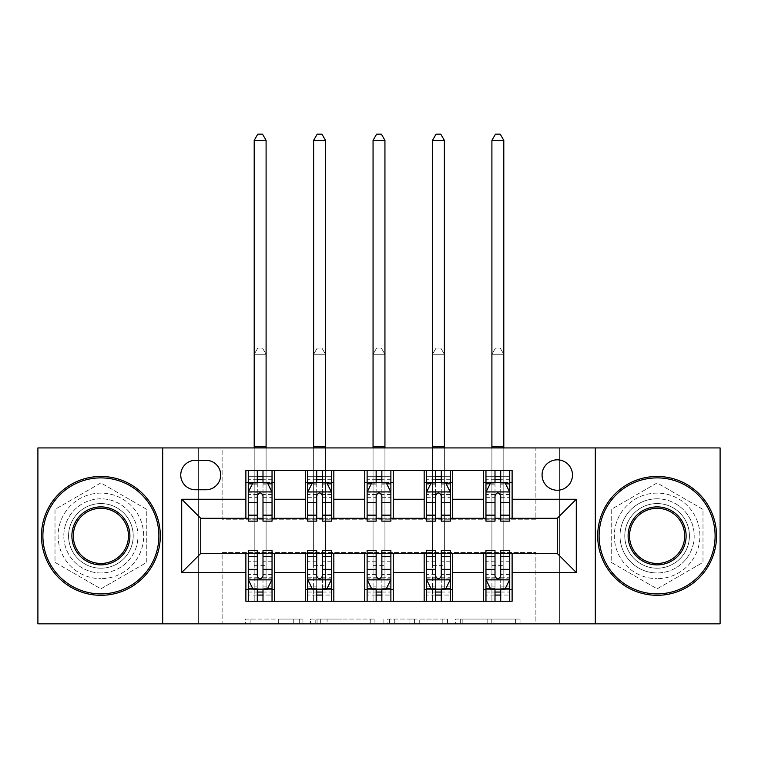 <?xml version="1.0" encoding="UTF-8"?>
<svg xmlns="http://www.w3.org/2000/svg" width="758" height="758" viewBox="0 0 758 758"><rect width="100%" height="100%" fill="white"/><g stroke="black" fill="none" stroke-linecap="round" stroke-linejoin="round"><path stroke-width="0.57" stroke-dasharray="3.79 2.84" d="M302.935 623.834L250.093 623.834L302.935 623.834L302.935 619.078L278.319 619.078L278.319 623.834L278.319 619.078L302.935 619.078L302.935 623.834L302.935 619.078L278.319 619.078L278.319 623.834L278.319 619.078L302.935 619.078L250.093 619.078L302.935 619.078M657.11 498.802A37.085 37.085 0 0 0 620.025 535.878A37.085 37.085 0 0 0 657.11 572.963A37.085 37.085 0 0 1 620.025 535.878A37.085 37.085 0 0 1 657.11 498.802A37.085 37.085 0 0 1 694.195 535.878A37.085 37.085 0 0 1 657.11 572.963A37.085 37.085 0 0 0 694.195 535.878A37.085 37.085 0 0 0 657.11 498.802M557.272 459.822A15.217 15.217 0 0 0 542.065 475.029A15.217 15.217 0 0 0 557.272 490.246A15.217 15.217 0 0 0 572.489 475.029A15.217 15.217 0 0 0 557.272 459.822M100.89 572.963A37.085 37.085 0 0 1 63.805 535.878A37.085 37.085 0 0 1 100.89 498.802A37.085 37.085 0 0 1 137.975 535.878A37.085 37.085 0 0 1 100.89 572.963A37.085 37.085 0 0 1 63.805 535.878A37.085 37.085 0 0 1 100.89 498.802A37.085 37.085 0 0 1 137.975 535.878A37.085 37.085 0 0 1 100.89 572.963M515.374 623.834L460.314 623.834L515.374 623.834L515.374 619.078L491.809 619.078L520.045 619.078L520.045 623.834L520.045 619.078L460.314 619.078L520.045 619.078L520.045 623.834L520.045 619.078L515.374 619.078L515.374 623.834M487.148 623.834L462.181 623.834L487.148 623.834L487.148 619.078L491.809 619.078L487.148 619.078L487.148 623.834L487.148 619.078L462.181 619.078L462.181 623.834L462.181 619.078L487.148 619.078L487.148 623.834M455.643 623.834L460.314 623.834L455.643 623.834L455.643 619.078L460.314 619.078L455.643 619.078L455.643 623.834M245.421 623.834L250.093 623.834L245.421 623.834L245.421 619.078L250.093 619.078L245.421 619.078L245.421 623.834M535.878 623.834L559.65 623.834L559.65 447.931L720.1 447.931L720.1 623.834L559.65 623.834L559.65 447.931L535.878 447.931L535.878 519.239L222.122 519.239L222.122 447.931L535.878 447.931L535.878 519.239L222.122 519.239L222.122 447.931L198.35 447.931L198.35 623.834L37.9 623.834L37.9 447.931L198.35 447.931L198.35 623.834L222.122 623.834L222.122 552.525L535.878 552.525L535.878 623.834L222.122 623.834L222.122 552.525L535.878 552.525L535.878 623.834M374.916 623.834L370.255 623.834L374.916 623.834L374.916 619.078L374.916 623.834M315.186 623.834L370.255 623.834L310.524 623.834L315.186 623.834L315.186 619.078L374.916 619.078L310.524 619.078L310.524 623.834L310.524 619.078L315.186 619.078L315.186 623.834M387.745 623.834L447.476 623.834L383.084 623.834L387.745 623.834L387.745 619.078L447.476 619.078L447.476 623.834L447.476 619.078L419.25 619.078L419.25 623.834M245.886 589.364L274.415 589.364L274.415 601.246L245.886 601.246L245.886 553.473M305.313 601.246L305.313 589.364L333.833 589.364L333.833 601.246L274.415 601.246M364.74 601.246L364.74 589.364L393.26 589.364L393.26 601.246L333.833 601.246M424.167 601.246L424.167 589.364L452.687 589.364L452.687 601.246L393.26 601.246M483.585 601.246L483.585 589.364L512.114 589.364L512.114 601.246L452.687 601.246M245.886 470.519L274.415 470.519L274.415 482.401L245.886 482.401L245.886 470.519M305.313 470.519L333.833 470.519L333.833 482.401L305.313 482.401L305.313 470.519L274.415 470.519M364.74 470.519L393.26 470.519L393.26 482.401L364.74 482.401L364.74 470.519L333.833 470.519M424.167 470.519L452.687 470.519L452.687 482.401L424.167 482.401L424.167 470.519L393.26 470.519M483.585 470.519L512.114 470.519L512.114 482.401L483.585 482.401L483.585 470.519L452.687 470.519M200.728 518.292L200.728 553.473L557.272 553.473L557.272 518.292L200.728 518.292M485.963 518.292L495.002 518.292M500.706 518.292L509.736 518.292M426.536 518.292L435.575 518.292M441.279 518.292L450.309 518.292M367.118 518.292L376.148 518.292M381.852 518.292L390.882 518.292M307.691 518.292L316.721 518.292M322.425 518.292L331.464 518.292M248.264 518.292L257.294 518.292M262.998 518.292L272.037 518.292M248.264 553.473L257.294 553.473M262.998 553.473L272.037 553.473M307.691 553.473L316.721 553.473M322.425 553.473L331.464 553.473M367.118 553.473L376.148 553.473M381.852 553.473L390.882 553.473M426.536 553.473L435.575 553.473M441.279 553.473L450.309 553.473M485.963 553.473L495.002 553.473M500.706 553.473L509.736 553.473M245.886 518.292L245.886 482.401M274.415 518.292L274.415 482.401M262.998 482.401L257.294 482.401M274.415 589.364L274.415 553.473M248.264 550.621L248.264 595.068L248.264 589.364L257.294 589.364M262.998 589.364L272.037 589.364L272.037 601.246L248.264 601.246L272.037 601.246M305.313 518.292L305.313 482.401M333.833 518.292L333.833 482.401M322.425 482.401L316.721 482.401M333.833 589.364L333.833 553.473M305.313 589.364L305.313 553.473M307.691 550.621L307.691 595.068L307.691 589.364L316.721 589.364M322.425 589.364L331.464 589.364L331.464 601.246L307.691 601.246L331.464 601.246M364.74 589.364L364.74 553.473M393.26 589.364L393.26 553.473M367.118 550.621L367.118 595.068L367.118 589.364L376.148 589.364M381.852 589.364L390.882 589.364L390.882 601.246L367.118 601.246L390.882 601.246M364.74 518.292L364.74 482.401M393.26 518.292L393.26 482.401M381.852 482.401L376.148 482.401M424.167 589.364L424.167 553.473M452.687 589.364L452.687 553.473M426.536 550.621L426.536 595.068L426.536 589.364L435.575 589.364M441.279 589.364L450.309 589.364L450.309 601.246L426.536 601.246L450.309 601.246M424.167 518.292L424.167 482.401M452.687 518.292L452.687 482.401M441.279 482.401L435.575 482.401M483.585 589.364L483.585 553.473M512.114 589.364L512.114 553.473M485.963 550.621L485.963 595.068L485.963 589.364L495.002 589.364M500.706 589.364L509.736 589.364L509.736 601.246L485.963 601.246L509.736 601.246M483.585 518.292L483.585 482.401M512.114 518.292L512.114 482.401M500.706 482.401L495.002 482.401M195.498 460.296A14.734 14.734 0 0 0 180.755 475.029A14.734 14.734 0 0 0 195.498 489.772L205.958 489.772A14.734 14.734 0 0 0 220.692 475.029A14.734 14.734 0 0 0 205.958 460.296L195.498 460.296M162.695 623.834L162.695 447.931M100.89 588.852L146.768 562.37L146.768 509.395L100.89 482.912L55.012 509.395L55.012 562.37L100.89 588.852L146.768 562.37L146.768 509.395L100.89 482.912L55.012 509.395L55.012 562.37L100.89 588.852M595.305 447.931L595.305 623.834M702.988 509.395L657.11 482.912L611.232 509.395L611.232 562.37L657.11 588.852L702.988 562.37L702.988 509.395L657.11 482.912L611.232 509.395L611.232 562.37L657.11 588.852L702.988 562.37L702.988 509.395M320.321 623.834L327.086 623.834L320.321 623.834L320.321 619.078L317.052 619.078L317.052 623.834L317.052 619.078L327.086 619.078L320.321 619.078L320.321 623.834M327.086 623.834L342.019 623.834L327.086 623.834L327.086 619.078L342.019 619.078L342.019 623.834L342.019 619.078L327.086 619.078L327.086 623.834M387.745 619.078L414.579 619.078L414.579 623.834L414.579 619.078L409.917 619.078L414.579 619.078L414.579 623.834L414.579 619.078L419.25 619.078M389.612 619.078L389.612 623.834L389.612 619.078M383.084 619.078L383.084 623.834L383.084 619.078M248.264 482.401L254.205 482.401L254.205 470.519L248.264 470.519L248.264 482.401L248.264 476.697L257.294 476.697L257.294 470.519L272.037 470.519L266.096 470.519L266.096 447.931M248.264 492.141L248.264 514.966L248.264 492.141L253.02 482.638L267.28 482.638L272.037 492.141L272.037 514.966L272.037 492.141M248.264 521.144L248.264 476.697L272.037 476.697L272.037 482.401L272.037 470.519M272.037 521.144L272.037 476.697L262.998 476.697L262.998 470.519L262.998 521.144M257.294 521.144L257.294 494.538L248.264 494.538M248.264 492.88L257.294 492.88L257.294 514.966L257.294 495.713C259.198 492.113 261.093 492.113 262.998 495.713L262.998 514.966L262.998 492.88L272.037 492.88M248.264 470.519L257.294 470.519M254.205 447.931L254.205 470.519L266.096 470.519L266.096 482.401L272.037 482.401M257.294 476.697L257.294 494.538M257.294 492.88L257.294 482.638M262.998 482.638L262.998 492.88M254.205 482.401L266.096 482.401L266.096 140.353L262.524 134.166L257.777 134.166L254.205 140.353L254.205 482.401M254.205 140.353L266.096 140.353M272.037 589.364L254.205 589.364L254.205 565.591L254.205 601.246L254.205 589.364L248.264 589.364L272.037 589.364L272.037 595.068L262.998 595.068L262.998 601.246M272.037 579.624L272.037 556.798L272.037 579.624L267.28 589.127L253.02 589.127L248.264 579.624L248.264 556.798L248.264 579.624M272.037 550.621L272.037 595.068L248.264 595.068L257.294 595.068L257.294 601.246M248.264 589.364L248.264 601.246M262.998 550.621L262.998 577.226L272.037 577.226M272.037 578.885L262.998 578.885L262.998 556.798L262.998 576.052C261.103 579.652 259.208 579.652 257.294 576.052L257.294 556.798L257.294 578.885L248.264 578.885M262.998 595.068L262.998 577.226M248.264 577.226L257.294 577.226L257.294 595.068M262.998 578.885L262.998 589.127M257.294 589.127L257.294 578.885M257.294 577.226L257.294 550.621M266.096 589.364L266.096 354.28L254.205 354.28L254.205 565.591L254.205 354.28L266.096 354.28L266.096 589.364M257.777 348.102L262.524 348.102L257.777 348.102L254.205 354.28L257.777 348.102M266.096 354.28L262.524 348.102L266.096 354.28M307.691 482.401L313.632 482.401L313.632 470.519L307.691 470.519L307.691 482.401L307.691 476.697L316.721 476.697L316.721 470.519L331.464 470.519L325.514 470.519L325.514 447.931M307.691 492.141L307.691 514.966L307.691 492.141L312.448 482.638L326.707 482.638L331.464 492.141L331.464 514.966L331.464 492.141M307.691 521.144L307.691 476.697L331.464 476.697L331.464 482.401L331.464 470.519M331.464 521.144L331.464 476.697L322.425 476.697L322.425 470.519L322.425 521.144M316.721 521.144L316.721 494.538L307.691 494.538M307.691 492.88L316.721 492.88L316.721 514.966L316.721 495.713C318.616 492.113 320.52 492.113 322.425 495.713L322.425 514.966L322.425 492.88L331.464 492.88M307.691 470.519L316.721 470.519M313.632 447.931L313.632 470.519L325.514 470.519L325.514 482.401L331.464 482.401M316.721 476.697L316.721 494.538M316.721 492.88L316.721 482.638M322.425 482.638L322.425 492.88M313.632 482.401L325.514 482.401L325.514 140.353L321.951 134.166L317.195 134.166L313.632 140.353L313.632 482.401M313.632 140.353L325.514 140.353M367.118 482.401L373.059 482.401L373.059 470.519L367.118 470.519L367.118 482.401L367.118 476.697L376.148 476.697L376.148 470.519L390.882 470.519L384.941 470.519L384.941 447.931M367.118 492.141L367.118 514.966L367.118 492.141L371.865 482.638L386.135 482.638L390.882 492.141L390.882 514.966L390.882 492.141M367.118 521.144L367.118 476.697L390.882 476.697L390.882 482.401L390.882 470.519M390.882 521.144L390.882 476.697L381.852 476.697L381.852 470.519L381.852 521.144M376.148 521.144L376.148 494.538L367.118 494.538M367.118 492.88L376.148 492.88L376.148 514.966L376.148 495.713C378.043 492.113 379.947 492.113 381.852 495.713L381.852 514.966L381.852 492.88L390.882 492.88M367.118 470.519L376.148 470.519M373.059 447.931L373.059 470.519L384.941 470.519L384.941 482.401L390.882 482.401M376.148 476.697L376.148 494.538M376.148 492.88L376.148 482.638M381.852 482.638L381.852 492.88M373.059 482.401L384.941 482.401L384.941 140.353L381.378 134.166L376.622 134.166L373.059 140.353L373.059 482.401M373.059 140.353L384.941 140.353M426.536 482.401L432.486 482.401L432.486 470.519L426.536 470.519L426.536 482.401L426.536 476.697L435.575 476.697L435.575 470.519L450.309 470.519L444.368 470.519L444.368 447.931M426.536 492.141L426.536 514.966L426.536 492.141L431.293 482.638L445.552 482.638L450.309 492.141L450.309 514.966L450.309 492.141M426.536 521.144L426.536 476.697L450.309 476.697L450.309 482.401L450.309 470.519M450.309 521.144L450.309 476.697L441.279 476.697L441.279 470.519L441.279 521.144M435.575 521.144L435.575 494.538L426.536 494.538M426.536 492.88L435.575 492.88L435.575 514.966L435.575 495.713C437.47 492.113 439.375 492.113 441.279 495.713L441.279 514.966L441.279 492.88L450.309 492.88M426.536 470.519L435.575 470.519M432.486 447.931L432.486 470.519L444.368 470.519L444.368 482.401L450.309 482.401M435.575 476.697L435.575 494.538M435.575 492.88L435.575 482.638M441.279 482.638L441.279 492.88M432.486 482.401L444.368 482.401L444.368 140.353L440.805 134.166L436.049 134.166L432.486 140.353L432.486 482.401M432.486 140.353L444.368 140.353M331.464 589.364L313.632 589.364L313.632 565.591L313.632 601.246L313.632 589.364L307.691 589.364L331.464 589.364L331.464 595.068L322.425 595.068L322.425 601.246M331.464 579.624L331.464 556.798L331.464 579.624L326.707 589.127L312.448 589.127L307.691 579.624L307.691 556.798L307.691 579.624M331.464 550.621L331.464 595.068L307.691 595.068L316.721 595.068L316.721 601.246M307.691 589.364L307.691 601.246M322.425 550.621L322.425 577.226L331.464 577.226M331.464 578.885L322.425 578.885L322.425 556.798L322.425 576.052C320.53 579.652 318.625 579.652 316.721 576.052L316.721 556.798L316.721 578.885L307.691 578.885M322.425 595.068L322.425 577.226M307.691 577.226L316.721 577.226L316.721 595.068M322.425 578.885L322.425 589.127M316.721 589.127L316.721 578.885M316.721 577.226L316.721 550.621M325.514 589.364L325.514 354.28L313.632 354.28L313.632 565.591L313.632 354.28L325.514 354.28L325.514 589.364M317.195 348.102L321.951 348.102L317.195 348.102L313.632 354.28L317.195 348.102M325.514 354.28L321.951 348.102L325.514 354.28M390.882 589.364L373.059 589.364L373.059 565.591L373.059 601.246L373.059 589.364L367.118 589.364L390.882 589.364L390.882 595.068L381.852 595.068L381.852 601.246M390.882 579.624L390.882 556.798L390.882 579.624L386.135 589.127L371.865 589.127L367.118 579.624L367.118 556.798L367.118 579.624M390.882 550.621L390.882 595.068L367.118 595.068L376.148 595.068L376.148 601.246M367.118 589.364L367.118 601.246M381.852 550.621L381.852 577.226L390.882 577.226M390.882 578.885L381.852 578.885L381.852 556.798L381.852 576.052C379.957 579.652 378.053 579.652 376.148 576.052L376.148 556.798L376.148 578.885L367.118 578.885M381.852 595.068L381.852 577.226M367.118 577.226L376.148 577.226L376.148 595.068M381.852 578.885L381.852 589.127M376.148 589.127L376.148 578.885M376.148 577.226L376.148 550.621M384.941 589.364L384.941 354.28L373.059 354.28L373.059 565.591L373.059 354.28L384.941 354.28L384.941 589.364M376.622 348.102L381.378 348.102L376.622 348.102L373.059 354.28L376.622 348.102M384.941 354.28L381.378 348.102L384.941 354.28M450.309 589.364L432.486 589.364L432.486 565.591L432.486 601.246L432.486 589.364L426.536 589.364L450.309 589.364L450.309 595.068L441.279 595.068L441.279 601.246M450.309 579.624L450.309 556.798L450.309 579.624L445.552 589.127L431.293 589.127L426.536 579.624L426.536 556.798L426.536 579.624M450.309 550.621L450.309 595.068L426.536 595.068L435.575 595.068L435.575 601.246M426.536 589.364L426.536 601.246M441.279 550.621L441.279 577.226L450.309 577.226M450.309 578.885L441.279 578.885L441.279 556.798L441.279 576.052C439.384 579.652 437.48 579.652 435.575 576.052L435.575 556.798L435.575 578.885L426.536 578.885M441.279 595.068L441.279 577.226M426.536 577.226L435.575 577.226L435.575 595.068M441.279 578.885L441.279 589.127M435.575 589.127L435.575 578.885M435.575 577.226L435.575 550.621M444.368 589.364L444.368 354.28L432.486 354.28L432.486 565.591L432.486 354.28L444.368 354.28L444.368 589.364M436.049 348.102L440.805 348.102L436.049 348.102L432.486 354.28L436.049 348.102M444.368 354.28L440.805 348.102L444.368 354.28M485.963 482.401L491.904 482.401L491.904 470.519L485.963 470.519L485.963 482.401L485.963 476.697L495.002 476.697L495.002 470.519L509.736 470.519L503.795 470.519L503.795 447.931M485.963 492.141L485.963 514.966L485.963 492.141L490.72 482.638L504.98 482.638L509.736 492.141L509.736 514.966L509.736 492.141M485.963 521.144L485.963 476.697L509.736 476.697L509.736 482.401L509.736 470.519M509.736 521.144L509.736 476.697L500.706 476.697L500.706 470.519L500.706 521.144M495.002 521.144L495.002 494.538L485.963 494.538M485.963 492.88L495.002 492.88L495.002 514.966L495.002 495.713C496.897 492.113 498.792 492.113 500.706 495.713L500.706 514.966L500.706 492.88L509.736 492.88M485.963 470.519L495.002 470.519M491.904 447.931L491.904 470.519L503.795 470.519L503.795 482.401L509.736 482.401M495.002 476.697L495.002 494.538M495.002 492.88L495.002 482.638M500.706 482.638L500.706 492.88M491.904 482.401L503.795 482.401L503.795 140.353L500.223 134.166L495.476 134.166L491.904 140.353L491.904 482.401M491.904 140.353L503.795 140.353M509.736 589.364L491.904 589.364L491.904 565.591L491.904 601.246L491.904 589.364L485.963 589.364L509.736 589.364L509.736 595.068L500.706 595.068L500.706 601.246M509.736 579.624L509.736 556.798L509.736 579.624L504.98 589.127L490.72 589.127L485.963 579.624L485.963 556.798L485.963 579.624M509.736 550.621L509.736 595.068L485.963 595.068L495.002 595.068L495.002 601.246M485.963 589.364L485.963 601.246M500.706 550.621L500.706 577.226L509.736 577.226M509.736 578.885L500.706 578.885L500.706 556.798L500.706 576.052C498.802 579.652 496.907 579.652 495.002 576.052L495.002 556.798L495.002 578.885L485.963 578.885M500.706 595.068L500.706 577.226M485.963 577.226L495.002 577.226L495.002 595.068M500.706 578.885L500.706 589.127M495.002 589.127L495.002 578.885M495.002 577.226L495.002 550.621M503.795 589.364L503.795 354.28L491.904 354.28L491.904 565.591L491.904 354.28L503.795 354.28L503.795 589.364M495.476 348.102L500.223 348.102L495.476 348.102L491.904 354.28L495.476 348.102M503.795 354.28L500.223 348.102L503.795 354.28M100.89 595.305A59.427 59.427 0 0 1 41.463 535.878A59.427 59.427 0 0 1 100.89 476.46A59.427 59.427 0 0 1 160.317 535.878A59.427 59.427 0 0 1 100.89 595.305A59.427 59.427 0 0 1 41.463 535.878A59.427 59.427 0 0 1 100.89 476.46A59.427 59.427 0 0 1 160.317 535.878A59.427 59.427 0 0 1 100.89 595.305A59.427 59.427 0 0 1 41.463 535.878A59.427 59.427 0 0 1 100.89 476.46A59.427 59.427 0 0 1 160.317 535.878A59.427 59.427 0 0 1 100.89 595.305M100.89 493.098A42.789 42.789 0 0 0 58.101 535.878A42.789 42.789 0 0 0 100.89 578.667A42.789 42.789 0 0 1 58.101 535.878A42.789 42.789 0 0 1 100.89 493.098A42.789 42.789 0 0 1 143.679 535.878A42.789 42.789 0 0 1 100.89 578.667A42.789 42.789 0 0 0 143.679 535.878A42.789 42.789 0 0 0 100.89 493.098M100.89 508.305A27.572 27.572 0 0 1 128.462 535.878A27.572 27.572 0 0 1 100.89 563.459A27.572 27.572 0 0 1 73.318 535.878A27.572 27.572 0 0 1 100.89 508.305M100.89 568.206A32.329 32.329 0 0 1 68.561 535.878A32.329 32.329 0 0 1 100.89 503.558A32.329 32.329 0 0 1 133.219 535.878A32.329 32.329 0 0 1 100.89 568.206A32.329 32.329 0 0 1 68.561 535.878A32.329 32.329 0 0 1 100.89 503.558A32.329 32.329 0 0 1 133.219 535.878A32.329 32.329 0 0 1 100.89 568.206M657.11 595.305A59.427 59.427 0 0 1 597.683 535.878A59.427 59.427 0 0 1 657.11 476.46A59.427 59.427 0 0 1 716.537 535.878A59.427 59.427 0 0 1 657.11 595.305A59.427 59.427 0 0 1 597.683 535.878A59.427 59.427 0 0 1 657.11 476.46A59.427 59.427 0 0 1 716.537 535.878A59.427 59.427 0 0 1 657.11 595.305A59.427 59.427 0 0 1 597.683 535.878A59.427 59.427 0 0 1 657.11 476.46A59.427 59.427 0 0 1 716.537 535.878A59.427 59.427 0 0 1 657.11 595.305M657.11 493.098A42.789 42.789 0 0 0 614.321 535.878A42.789 42.789 0 0 0 657.11 578.667A42.789 42.789 0 0 1 614.321 535.878A42.789 42.789 0 0 1 657.11 493.098A42.789 42.789 0 0 1 699.899 535.878A42.789 42.789 0 0 1 657.11 578.667A42.789 42.789 0 0 0 699.899 535.878A42.789 42.789 0 0 0 657.11 493.098M657.11 508.305A27.572 27.572 0 0 1 684.682 535.878A27.572 27.572 0 0 1 657.11 563.459A27.572 27.572 0 0 1 629.538 535.878A27.572 27.572 0 0 1 657.11 508.305M657.11 568.206A32.329 32.329 0 0 1 624.781 535.878A32.329 32.329 0 0 1 657.11 503.558A32.329 32.329 0 0 1 689.439 535.878A32.329 32.329 0 0 1 657.11 568.206A32.329 32.329 0 0 1 624.781 535.878A32.329 32.329 0 0 1 657.11 503.558A32.329 32.329 0 0 1 689.439 535.878A32.329 32.329 0 0 1 657.11 568.206M299.675 619.078L299.675 623.834L299.675 619.078M293.251 619.078L293.251 623.834L293.251 619.078M250.093 619.078L250.093 623.834L250.093 619.078M370.255 619.078L370.255 623.834L370.255 619.078M442.814 619.078L442.814 623.834L442.814 619.078M409.917 619.078L409.917 623.834L409.917 619.078M394.283 619.078L394.283 623.834L394.283 619.078M491.809 619.078L491.809 623.834L491.809 619.078M460.314 619.078L460.314 623.834L460.314 619.078M248.387 491.904L271.914 491.904M248.264 510.02L257.294 510.02M257.294 484.864L248.264 484.864M272.037 484.864L262.998 484.864M252.736 483.206L257.294 483.206M262.998 483.206L267.565 483.206M272.037 494.538L262.998 494.538M262.998 510.02L272.037 510.02M248.264 497.276L257.294 497.276M262.998 497.276L272.037 497.276M272.037 479.719L262.998 479.719M257.294 479.719L248.264 479.719M254.205 446.746L266.096 446.746M271.914 579.861L248.387 579.861M272.037 561.744L262.998 561.744M262.998 586.9L272.037 586.9M248.264 586.9L257.294 586.9M267.565 588.559L262.998 588.559M257.294 588.559L252.736 588.559M257.294 561.744L248.264 561.744M272.037 574.488L262.998 574.488M257.294 574.488L248.264 574.488M248.264 592.045L257.294 592.045M262.998 592.045L272.037 592.045M254.205 565.591L266.096 565.591L254.205 565.591M307.805 491.904L331.341 491.904M307.691 510.02L316.721 510.02M316.721 484.864L307.691 484.864M331.464 484.864L322.425 484.864M312.163 483.206L316.721 483.206M322.425 483.206L326.992 483.206M331.464 494.538L322.425 494.538M322.425 510.02L331.464 510.02M307.691 497.276L316.721 497.276M322.425 497.276L331.464 497.276M331.464 479.719L322.425 479.719M316.721 479.719L307.691 479.719M313.632 446.746L325.514 446.746M367.232 491.904L390.768 491.904M367.118 510.02L376.148 510.02M376.148 484.864L367.118 484.864M390.882 484.864L381.852 484.864M371.581 483.206L376.148 483.206M381.852 483.206L386.419 483.206M390.882 494.538L381.852 494.538M381.852 510.02L390.882 510.02M367.118 497.276L376.148 497.276M381.852 497.276L390.882 497.276M390.882 479.719L381.852 479.719M376.148 479.719L367.118 479.719M373.059 446.746L384.941 446.746M426.659 491.904L450.195 491.904M426.536 510.02L435.575 510.02M435.575 484.864L426.536 484.864M450.309 484.864L441.279 484.864M431.008 483.206L435.575 483.206M441.279 483.206L445.837 483.206M450.309 494.538L441.279 494.538M441.279 510.02L450.309 510.02M426.536 497.276L435.575 497.276M441.279 497.276L450.309 497.276M450.309 479.719L441.279 479.719M435.575 479.719L426.536 479.719M432.486 446.746L444.368 446.746M331.341 579.861L307.805 579.861M331.464 561.744L322.425 561.744M322.425 586.9L331.464 586.9M307.691 586.9L316.721 586.9M326.992 588.559L322.425 588.559M316.721 588.559L312.163 588.559M316.721 561.744L307.691 561.744M331.464 574.488L322.425 574.488M316.721 574.488L307.691 574.488M307.691 592.045L316.721 592.045M322.425 592.045L331.464 592.045M313.632 565.591L325.514 565.591L313.632 565.591M390.768 579.861L367.232 579.861M390.882 561.744L381.852 561.744M381.852 586.9L390.882 586.9M367.118 586.9L376.148 586.9M386.419 588.559L381.852 588.559M376.148 588.559L371.581 588.559M376.148 561.744L367.118 561.744M390.882 574.488L381.852 574.488M376.148 574.488L367.118 574.488M367.118 592.045L376.148 592.045M381.852 592.045L390.882 592.045M373.059 565.591L384.941 565.591L373.059 565.591M450.195 579.861L426.659 579.861M450.309 561.744L441.279 561.744M441.279 586.9L450.309 586.9M426.536 586.9L435.575 586.9M445.837 588.559L441.279 588.559M435.575 588.559L431.008 588.559M435.575 561.744L426.536 561.744M450.309 574.488L441.279 574.488M435.575 574.488L426.536 574.488M426.536 592.045L435.575 592.045M441.279 592.045L450.309 592.045M432.486 565.591L444.368 565.591L432.486 565.591M486.086 491.904L509.613 491.904M485.963 510.02L495.002 510.02M495.002 484.864L485.963 484.864M509.736 484.864L500.706 484.864M490.435 483.206L495.002 483.206M500.706 483.206L505.264 483.206M509.736 494.538L500.706 494.538M500.706 510.02L509.736 510.02M485.963 497.276L495.002 497.276M500.706 497.276L509.736 497.276M509.736 479.719L500.706 479.719M495.002 479.719L485.963 479.719M491.904 446.746L503.795 446.746M509.613 579.861L486.086 579.861M509.736 561.744L500.706 561.744M500.706 586.9L509.736 586.9M485.963 586.9L495.002 586.9M505.264 588.559L500.706 588.559M495.002 588.559L490.435 588.559M495.002 561.744L485.963 561.744M509.736 574.488L500.706 574.488M495.002 574.488L485.963 574.488M485.963 592.045L495.002 592.045M500.706 592.045L509.736 592.045M491.904 565.591L503.795 565.591L491.904 565.591M248.264 514.966L257.294 514.966M262.998 514.966L272.037 514.966M272.037 556.798L262.998 556.798M257.294 556.798L248.264 556.798M307.691 514.966L316.721 514.966M322.425 514.966L331.464 514.966M367.118 514.966L376.148 514.966M381.852 514.966L390.882 514.966M426.536 514.966L435.575 514.966M441.279 514.966L450.309 514.966M331.464 556.798L322.425 556.798M316.721 556.798L307.691 556.798M390.882 556.798L381.852 556.798M376.148 556.798L367.118 556.798M450.309 556.798L441.279 556.798M435.575 556.798L426.536 556.798M485.963 514.966L495.002 514.966M500.706 514.966L509.736 514.966M509.736 556.798L500.706 556.798M495.002 556.798L485.963 556.798"/><path stroke-width="1.14" d="M557.272 459.822A15.217 15.217 0 0 0 542.065 475.029A15.217 15.217 0 0 0 557.272 490.246A15.217 15.217 0 0 0 572.489 475.029A15.217 15.217 0 0 0 557.272 459.822M595.305 623.834L720.1 623.834L720.1 447.931L595.305 447.931L595.305 623.834L162.695 623.834L162.695 447.931L37.9 447.931L37.9 623.834L162.695 623.834M195.498 489.772L205.958 489.772A14.734 14.734 0 0 0 220.692 475.029A14.734 14.734 0 0 0 205.958 460.296L195.498 460.296A14.734 14.734 0 0 0 180.755 475.029A14.734 14.734 0 0 0 195.498 489.772M595.305 447.931L162.695 447.931M245.886 572.489L181.712 572.489L181.712 499.276L245.886 499.276L245.886 518.292L200.728 518.292L200.728 553.473L245.886 553.473L245.886 601.246L512.114 601.246L512.114 553.473L557.272 553.473L557.272 518.292L512.114 518.292L512.114 499.276L576.288 499.276L576.288 572.489L512.114 572.489M512.114 499.276L512.114 470.519L245.886 470.519L245.886 499.276M483.585 470.519L483.585 518.292L485.963 518.292M495.002 518.292L500.706 518.292M509.736 518.292L512.114 518.292M483.585 518.292L450.309 518.292M424.167 470.519L424.167 518.292L426.536 518.292M435.575 518.292L441.279 518.292M424.167 518.292L390.882 518.292M364.74 470.519L364.74 518.292L367.118 518.292M376.148 518.292L381.852 518.292M364.74 518.292L331.464 518.292M305.313 470.519L305.313 518.292L307.691 518.292M316.721 518.292L322.425 518.292M305.313 518.292L272.037 518.292M245.886 518.292L248.264 518.292M257.294 518.292L262.998 518.292M245.886 553.473L248.264 553.473M257.294 553.473L262.998 553.473M272.037 553.473L274.415 553.473L274.415 601.246M307.691 553.473L274.415 553.473M316.721 553.473L322.425 553.473M331.464 553.473L333.833 553.473L333.833 601.246M367.118 553.473L333.833 553.473M376.148 553.473L381.852 553.473M390.882 553.473L393.26 553.473L393.26 601.246M426.536 553.473L393.26 553.473M435.575 553.473L441.279 553.473M450.309 553.473L452.687 553.473L452.687 601.246M485.963 553.473L452.687 553.473M495.002 553.473L500.706 553.473M509.736 553.473L512.114 553.473M274.415 470.519L274.415 518.292M245.886 482.401L248.264 482.401M257.294 482.401L262.998 482.401M272.037 482.401L274.415 482.401M245.886 589.364L248.264 589.364M257.294 589.364L262.998 589.364M272.037 589.364L274.415 589.364M305.313 553.473L305.313 601.246M333.833 470.519L333.833 518.292M305.313 482.401L307.691 482.401M316.721 482.401L322.425 482.401M331.464 482.401L333.833 482.401M305.313 589.364L307.691 589.364M316.721 589.364L322.425 589.364M331.464 589.364L333.833 589.364M364.74 553.473L364.74 601.246M364.74 589.364L367.118 589.364M376.148 589.364L381.852 589.364M390.882 589.364L393.26 589.364M393.26 470.519L393.26 518.292M364.74 482.401L367.118 482.401M376.148 482.401L381.852 482.401M390.882 482.401L393.26 482.401M424.167 553.473L424.167 601.246M424.167 589.364L426.536 589.364M435.575 589.364L441.279 589.364M450.309 589.364L452.687 589.364M452.687 470.519L452.687 518.292M424.167 482.401L426.536 482.401M435.575 482.401L441.279 482.401M450.309 482.401L452.687 482.401M483.585 553.473L483.585 601.246M483.585 589.364L485.963 589.364M495.002 589.364L500.706 589.364M509.736 589.364L512.114 589.364M483.585 482.401L485.963 482.401M495.002 482.401L500.706 482.401M509.736 482.401L512.114 482.401M200.728 518.292L181.712 499.276M200.728 553.473L181.712 572.489M576.288 499.276L557.272 518.292M576.288 572.489L557.272 553.473M262.998 476.697L257.294 476.697M272.037 515.184L262.998 515.184L262.998 521.144L272.037 521.144L272.037 492.141L267.28 482.638L253.02 482.638L248.264 492.141L248.264 521.144L257.294 521.144L257.294 515.184L248.264 515.184M248.264 492.141L248.264 470.519M272.037 492.141L272.037 470.519M257.294 482.638L257.294 470.519M262.998 470.519L262.998 482.638M262.998 515.184L262.998 495.713C261.103 492.046 259.198 492.046 257.294 495.713L257.294 515.184M254.205 447.931L254.205 140.353L266.096 140.353L262.524 134.166L257.777 134.166L254.205 140.353M266.096 447.931L266.096 140.353M257.294 595.068L262.998 595.068M248.264 556.58L257.294 556.58L257.294 550.621L248.264 550.621L248.264 579.624L253.02 589.127L267.28 589.127L272.037 579.624L272.037 550.621L262.998 550.621L262.998 556.58L272.037 556.58M272.037 579.624L272.037 601.246M248.264 579.624L248.264 601.246M262.998 589.127L262.998 601.246M257.294 601.246L257.294 589.127M257.294 556.58L257.294 576.052C259.198 579.718 261.103 579.718 262.998 576.052L262.998 556.58M322.425 476.697L316.721 476.697M331.464 515.184L322.425 515.184L322.425 521.144L331.464 521.144L331.464 492.141L326.707 482.638L312.448 482.638L307.691 492.141L307.691 521.144L316.721 521.144L316.721 515.184L307.691 515.184M307.691 492.141L307.691 470.519M331.464 492.141L331.464 470.519M316.721 482.638L316.721 470.519M322.425 470.519L322.425 482.638M322.425 515.184L322.425 495.713C320.53 492.046 318.625 492.046 316.721 495.713L316.721 515.184M313.632 447.931L313.632 140.353L325.514 140.353L321.951 134.166L317.195 134.166L313.632 140.353M325.514 447.931L325.514 140.353M381.852 476.697L376.148 476.697M390.882 515.184L381.852 515.184L381.852 521.144L390.882 521.144L390.882 492.141L386.135 482.638L371.865 482.638L367.118 492.141L367.118 521.144L376.148 521.144L376.148 515.184L367.118 515.184M367.118 492.141L367.118 470.519M390.882 492.141L390.882 470.519M376.148 482.638L376.148 470.519M381.852 470.519L381.852 482.638M381.852 515.184L381.852 495.713C379.957 492.046 378.053 492.046 376.148 495.713L376.148 515.184M373.059 447.931L373.059 140.353L384.941 140.353L381.378 134.166L376.622 134.166L373.059 140.353M384.941 447.931L384.941 140.353M441.279 476.697L435.575 476.697M450.309 515.184L441.279 515.184L441.279 521.144L450.309 521.144L450.309 492.141L445.552 482.638L431.293 482.638L426.536 492.141L426.536 521.144L435.575 521.144L435.575 515.184L426.536 515.184M426.536 492.141L426.536 470.519M450.309 492.141L450.309 470.519M435.575 482.638L435.575 470.519M441.279 470.519L441.279 482.638M441.279 515.184L441.279 495.713C439.375 492.046 437.48 492.046 435.575 495.713L435.575 515.184M432.486 447.931L432.486 140.353L444.368 140.353L440.805 134.166L436.049 134.166L432.486 140.353M444.368 447.931L444.368 140.353M316.721 595.068L322.425 595.068M307.691 556.58L316.721 556.58L316.721 550.621L307.691 550.621L307.691 579.624L312.448 589.127L326.707 589.127L331.464 579.624L331.464 550.621L322.425 550.621L322.425 556.58L331.464 556.58M331.464 579.624L331.464 601.246M307.691 579.624L307.691 601.246M322.425 589.127L322.425 601.246M316.721 601.246L316.721 589.127M316.721 556.58L316.721 576.052C318.625 579.718 320.52 579.718 322.425 576.052L322.425 556.58M376.148 595.068L381.852 595.068M367.118 556.58L376.148 556.58L376.148 550.621L367.118 550.621L367.118 579.624L371.865 589.127L386.135 589.127L390.882 579.624L390.882 550.621L381.852 550.621L381.852 556.58L390.882 556.58M390.882 579.624L390.882 601.246M367.118 579.624L367.118 601.246M381.852 589.127L381.852 601.246M376.148 601.246L376.148 589.127M376.148 556.58L376.148 576.052C378.043 579.718 379.947 579.718 381.852 576.052L381.852 556.58M435.575 595.068L441.279 595.068M426.536 556.58L435.575 556.58L435.575 550.621L426.536 550.621L426.536 579.624L431.293 589.127L445.552 589.127L450.309 579.624L450.309 550.621L441.279 550.621L441.279 556.58L450.309 556.58M450.309 579.624L450.309 601.246M426.536 579.624L426.536 601.246M441.279 589.127L441.279 601.246M435.575 601.246L435.575 589.127M435.575 556.58L435.575 576.052C437.47 579.718 439.375 579.718 441.279 576.052L441.279 556.58M500.706 476.697L495.002 476.697M509.736 515.184L500.706 515.184L500.706 521.144L509.736 521.144L509.736 492.141L504.98 482.638L490.72 482.638L485.963 492.141L485.963 521.144L495.002 521.144L495.002 515.184L485.963 515.184M485.963 492.141L485.963 470.519M509.736 492.141L509.736 470.519M495.002 482.638L495.002 470.519M500.706 470.519L500.706 482.638M500.706 515.184L500.706 495.713C498.802 492.046 496.897 492.046 495.002 495.713L495.002 515.184M491.904 447.931L491.904 140.353L503.795 140.353L500.223 134.166L495.476 134.166L491.904 140.353M503.795 447.931L503.795 140.353M495.002 595.068L500.706 595.068M485.963 556.58L495.002 556.58L495.002 550.621L485.963 550.621L485.963 579.624L490.72 589.127L504.98 589.127L509.736 579.624L509.736 550.621L500.706 550.621L500.706 556.58L509.736 556.58M509.736 579.624L509.736 601.246M485.963 579.624L485.963 601.246M500.706 589.127L500.706 601.246M495.002 601.246L495.002 589.127M495.002 556.58L495.002 576.052C496.897 579.718 498.802 579.718 500.706 576.052L500.706 556.58M100.89 477.881A57.996 57.996 0 0 0 42.893 535.878A57.996 57.996 0 0 0 100.89 593.884A57.996 57.996 0 0 0 158.886 535.878A57.996 57.996 0 0 0 100.89 477.881M100.89 595.305A59.427 59.427 0 0 1 41.463 535.878A59.427 59.427 0 0 1 100.89 476.46A59.427 59.427 0 0 1 160.317 535.878A59.427 59.427 0 0 1 100.89 595.305M100.89 506.884A29.003 29.003 0 0 1 129.893 535.878A29.003 29.003 0 0 1 100.89 564.881A29.003 29.003 0 0 1 71.887 535.878A29.003 29.003 0 0 1 100.89 506.884M100.89 563.459A27.572 27.572 0 0 0 128.462 535.878A27.572 27.572 0 0 0 100.89 508.305A27.572 27.572 0 0 0 73.318 535.878A27.572 27.572 0 0 0 100.89 563.459M657.11 477.881A57.996 57.996 0 0 0 599.114 535.878A57.996 57.996 0 0 0 657.11 593.884A57.996 57.996 0 0 0 715.107 535.878A57.996 57.996 0 0 0 657.11 477.881M657.11 595.305A59.427 59.427 0 0 1 597.683 535.878A59.427 59.427 0 0 1 657.11 476.46A59.427 59.427 0 0 1 716.537 535.878A59.427 59.427 0 0 1 657.11 595.305M657.11 506.884A29.003 29.003 0 0 1 686.113 535.878A29.003 29.003 0 0 1 657.11 564.881A29.003 29.003 0 0 1 628.107 535.878A29.003 29.003 0 0 1 657.11 506.884M657.11 563.459A27.572 27.572 0 0 0 684.682 535.878A27.572 27.572 0 0 0 657.11 508.305A27.572 27.572 0 0 0 629.538 535.878A27.572 27.572 0 0 0 657.11 563.459M305.313 572.489L274.415 572.489M305.313 499.276L274.415 499.276M364.74 499.276L333.833 499.276M364.74 572.489L333.833 572.489M424.167 499.276L393.26 499.276M424.167 572.489L393.26 572.489M483.585 499.276L452.687 499.276M483.585 572.489L452.687 572.489M271.914 491.904L248.387 491.904M248.264 483.206L252.736 483.206M267.565 483.206L272.037 483.206M257.294 502.44L248.264 502.44M272.037 502.44L262.998 502.44M262.998 479.719L257.294 479.719M254.205 446.746L266.096 446.746M248.387 579.861L271.914 579.861M272.037 588.559L267.565 588.559M252.736 588.559L248.264 588.559M262.998 569.324L272.037 569.324M248.264 569.324L257.294 569.324M257.294 592.045L262.998 592.045M331.341 491.904L307.805 491.904M307.691 483.206L312.163 483.206M326.992 483.206L331.464 483.206M316.721 502.44L307.691 502.44M331.464 502.44L322.425 502.44M322.425 479.719L316.721 479.719M313.632 446.746L325.514 446.746M390.768 491.904L367.232 491.904M367.118 483.206L371.581 483.206M386.419 483.206L390.882 483.206M376.148 502.44L367.118 502.44M390.882 502.44L381.852 502.44M381.852 479.719L376.148 479.719M373.059 446.746L384.941 446.746M450.195 491.904L426.659 491.904M426.536 483.206L431.008 483.206M445.837 483.206L450.309 483.206M435.575 502.44L426.536 502.44M450.309 502.44L441.279 502.44M441.279 479.719L435.575 479.719M432.486 446.746L444.368 446.746M307.805 579.861L331.341 579.861M331.464 588.559L326.992 588.559M312.163 588.559L307.691 588.559M322.425 569.324L331.464 569.324M307.691 569.324L316.721 569.324M316.721 592.045L322.425 592.045M367.232 579.861L390.768 579.861M390.882 588.559L386.419 588.559M371.581 588.559L367.118 588.559M381.852 569.324L390.882 569.324M367.118 569.324L376.148 569.324M376.148 592.045L381.852 592.045M426.659 579.861L450.195 579.861M450.309 588.559L445.837 588.559M431.008 588.559L426.536 588.559M441.279 569.324L450.309 569.324M426.536 569.324L435.575 569.324M435.575 592.045L441.279 592.045M509.613 491.904L486.086 491.904M485.963 483.206L490.435 483.206M505.264 483.206L509.736 483.206M495.002 502.44L485.963 502.44M509.736 502.44L500.706 502.44M500.706 479.719L495.002 479.719M491.904 446.746L503.795 446.746M486.086 579.861L509.613 579.861M509.736 588.559L505.264 588.559M490.435 588.559L485.963 588.559M500.706 569.324L509.736 569.324M485.963 569.324L495.002 569.324M495.002 592.045L500.706 592.045"/></g></svg>
